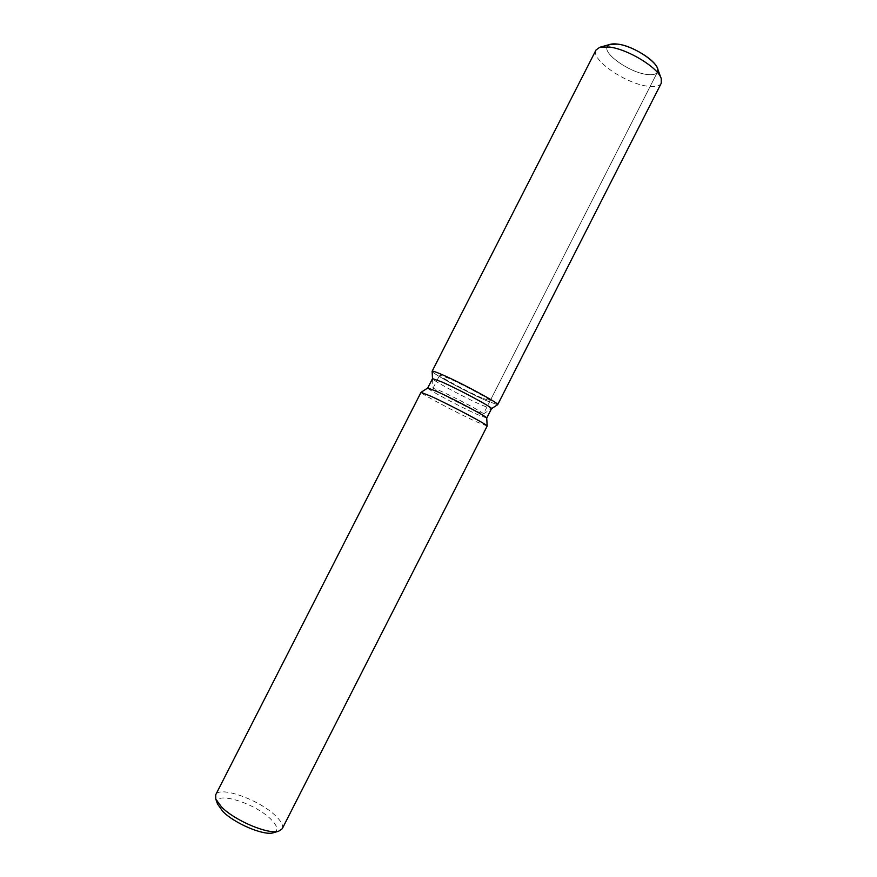 <?xml version="1.0" encoding="UTF-8"?>
<svg xmlns="http://www.w3.org/2000/svg" width="877" height="877" viewBox="0 0 877 877"><rect width="100%" height="100%" fill="white"/><g stroke="black" fill="none" stroke-linecap="round" stroke-linejoin="round"><path stroke-width="0.66" stroke-dasharray="4.38 3.29" d="M481.648 397.873C466.509 391.274 438.259 376.003 439.684 375.137L447.577 377.834C462.683 384.334 491.92 400.175 490.111 400.833L481.648 397.873M657.487 68.417L657.454 72.089C656.04 74.512 652.335 75.279 646.36 74.402C629.083 72.166 602.718 53.552 607.279 46.525L610.228 44.343M483.435 413.933L491.504 408.693L481.616 405.086C464.13 397.358 431.539 379.851 432.504 378.656L433.008 388.237L440.802 391.12C455.821 397.807 485.134 413.495 483.457 413.911L475.093 410.743C460.184 404.034 432.131 389.059 433.008 388.237L439.684 375.137M486.571 400.767C467.298 392.359 431.561 373.098 432.12 371.355C431.561 373.098 467.298 392.359 486.571 400.767L497.621 404.725L486.571 400.767M486.735 418.066L476.913 414.317C459.307 406.358 426.266 388.719 427.724 388.018L427.735 387.996M487.163 426.003L476.167 421.684C456.489 412.65 419.502 393.017 421.015 392.359L421.048 392.326M282.241 828.732C283.556 825.608 281.331 821.289 275.542 815.763C259.285 799.714 219.283 785.463 215.687 794.814M273.723 832.657C278.722 830.519 277.713 825.981 270.664 819.03C254.023 802.323 212.113 790.089 217.518 804.012M490.111 400.833L657.454 72.089C656.04 74.512 652.335 75.279 646.36 74.402C629.083 72.166 602.718 53.552 607.279 46.525M661.236 83.271C659.394 86.374 654.571 87.316 646.777 86.099C624.402 82.997 590.243 59.044 596.009 50.033M657.454 72.089L483.457 413.911"/><path stroke-width="1.32" d="M607.279 46.525C608.572 44.212 612.058 43.411 617.726 44.124C635.101 45.977 662.354 65.347 657.454 72.089M432.504 378.634L432.12 371.311L432.504 378.634L441.635 381.857C459.252 389.541 493.608 408.046 491.515 408.671L486.735 418.066L487.163 426.003M432.12 371.311C432.284 370.719 435.672 371.859 442.282 374.72C462.179 383.271 500.855 404.264 497.654 404.703L497.687 404.659C500.109 403.848 461.894 383.15 442.282 374.72C435.891 371.947 432.514 370.796 432.131 371.256L432.12 371.311M421.048 392.326L427.735 387.996L436.757 391.427C454.122 399.199 488.248 417.408 486.735 418.055M421.015 392.359L431.024 396.283C450.46 405.108 488.906 425.52 487.163 426.036L282.241 828.732L278.667 831.199C268.406 834.794 234.773 820.631 221.574 807.004L215.797 799.155L215.687 794.814L421.015 392.359M217.518 804.012L222.791 811.411C234.466 823.514 264.109 835.967 273.295 832.777L273.723 832.657M600.23 47.161L610.228 44.343L617.726 44.124C632.065 45.736 655.229 59.954 657.487 68.417L661.083 78.163M432.131 371.256L596.009 50.033L599.715 47.303L609.394 47.04C628.02 49.178 658.452 67.836 661.269 78.667L661.236 83.271L497.687 404.659M432.514 378.612L427.724 387.996M217.671 804.439L215.797 799.155M273.295 832.777L278.667 831.199M491.504 408.693L497.654 404.703L491.504 408.693"/></g></svg>
